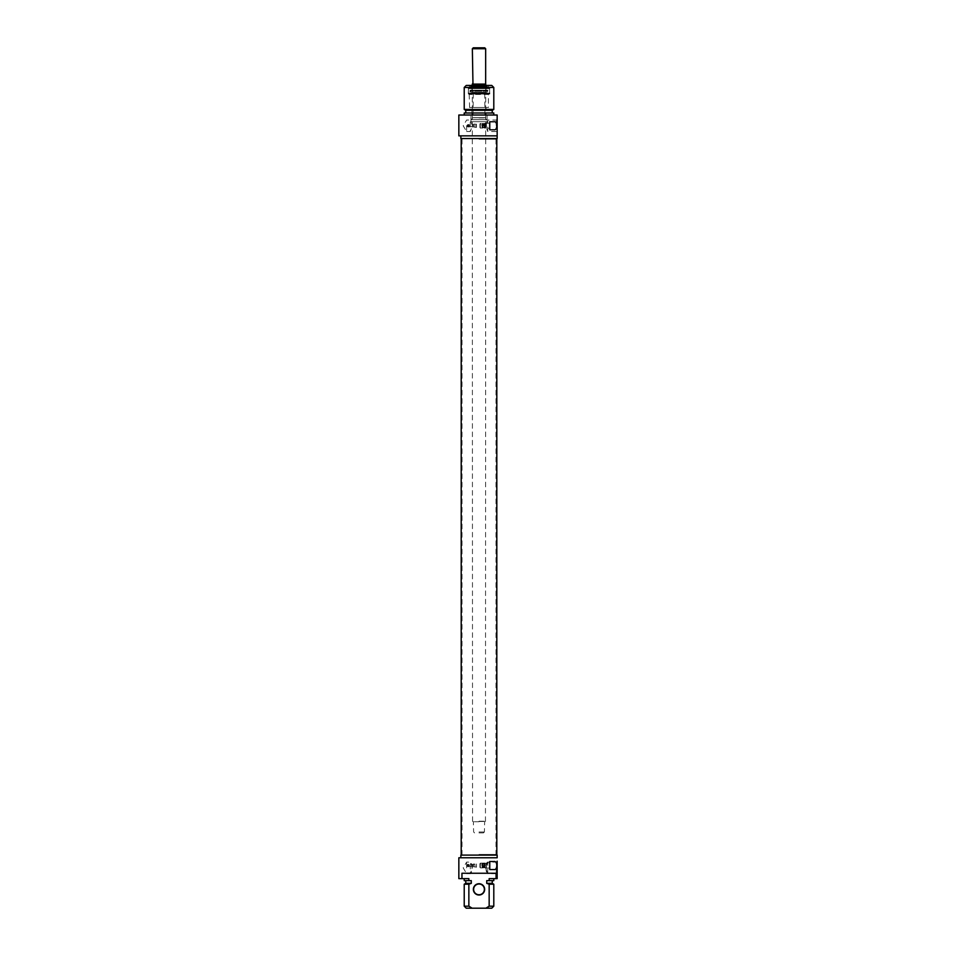 <?xml version="1.0" encoding="UTF-8"?>
<svg xmlns="http://www.w3.org/2000/svg" width="956" height="956" viewBox="0 0 956 956"><rect width="100%" height="100%" fill="white"/><g stroke="black" fill="none" stroke-linecap="round" stroke-linejoin="round"><path stroke-width="0.72" stroke-dasharray="4.78 3.58" d="M479.004 139.218L495.817 139.218L479.004 139.218M479.004 138.548L496.821 138.548L479.004 138.548M479.004 854.425L495.817 854.425L479.004 854.425M479.004 855.094L496.821 855.094L479.004 855.094M479.004 821.216L485.732 821.216L479.004 821.216M479.004 821.491L485.457 821.491L479.004 821.491M472.288 84.104L485.732 84.104M479.004 831.971L484.381 831.971L479.004 831.971M479.004 832.915L483.449 832.915L479.004 832.915M473.292 47.8L484.716 47.8M485.66 48.744L472.348 48.744M479.004 84.104L485.66 84.104L479.004 84.104M485.66 76.707L485.66 83.423M472.348 83.423L472.957 83.423L472.957 76.707L472.348 76.707M470.938 115.019L487.07 115.019L470.938 115.019L470.938 121.699L487.07 121.699L470.938 121.699L471.487 119.679L486.532 119.679L471.487 119.679L472.778 117.708L485.242 117.708L472.778 117.708M479.004 117.708L484.991 117.708L479.004 117.708M479.004 117.982L484.716 117.982L479.004 117.982M486.066 115.019L471.953 115.019L486.066 115.019L486.066 107.49L471.953 107.49L486.066 107.49M488.42 107.49L469.599 107.49L488.42 107.49L488.42 94.453L469.599 94.453L488.827 94.047L469.193 94.047L488.827 94.047M489.627 94.047L468.392 94.047L489.627 94.047L489.627 88.406L468.392 88.406L489.627 88.406M489.197 88.406L468.452 88.406L489.197 88.406M468.56 93.102L489.83 93.102L468.56 93.102M468.667 93.509L489.723 93.509L468.667 93.509M487.799 93.509L469.91 93.509L487.799 93.509M487.787 91.262L469.91 91.262L487.787 91.262M471.738 92.84L486.532 92.84L471.738 92.84M472.133 92.84L486.138 92.84L472.133 92.84M486.21 90.306L471.547 90.306L486.21 90.306M486.21 88.406L471.547 88.406L486.21 88.406M485.756 85.705L472.013 85.705L485.756 85.705M485.827 85.705L471.953 85.705L485.827 85.705M485.827 85.443L471.953 85.443L485.827 85.443M486.21 85.443L471.547 85.443L486.21 85.443M486.712 86.793L471.033 86.793L486.712 86.793M487.895 86.793L469.802 86.793L487.895 86.793M488.217 86.793L469.527 87.056L488.48 87.056L488.48 85.849L469.527 85.849L488.886 85.443L469.121 85.443L488.886 85.443M466.241 85.443L491.778 85.443M479.004 93.509L484.716 93.509L479.004 93.509M493.798 87.462L464.222 87.462M464.222 109.426L493.798 109.426M465.763 110.31L492.244 110.31M492.244 112.999L465.763 112.999L492.244 112.999M464.222 112.999L493.798 112.999M493.798 115.019L464.222 115.019L493.798 115.019M458.844 115.019L497.156 115.019L497.156 135.86L458.844 135.86M497.156 125.774L497.156 132.478L497.156 125.774M496.212 125.774L496.212 120.014L496.212 125.774M485.576 125.774L487.751 120.014L485.576 125.774L487.751 131.534L485.576 125.774M460.864 138.548L497.156 138.548M469.468 125.774C466.827 121.591 466.827 129.956 469.468 125.774L468.249 126.981C466.875 124.794 467.281 124.388 469.468 125.774C468.655 124.208 467.854 124.208 467.042 125.774L468.249 126.981L469.468 125.774M494.037 129.813L489.759 129.813L489.759 121.747L494.037 121.747M489.759 125.774L489.759 128.355L489.759 125.774M489.364 125.774L489.364 123.42L489.364 125.774M483.581 125.774L483.581 123.42L483.581 125.774M482.099 124.029L482.099 127.518L482.099 124.029L480.354 124.292L480.354 127.256L479.924 123.874L480.354 128.128L484.381 127.626L484.381 123.922L484.381 127.626L484.381 123.922L484.381 127.626L482.768 127.626L482.768 123.922L482.768 127.626C482.768 123.623 482.768 123.623 482.768 127.626L489.759 128.355M484.381 123.491L484.381 128.056L484.381 123.491L485.995 123.539L485.995 128.008L485.995 123.539L485.062 123.491M485.995 128.008L485.062 128.056L485.995 128.008M485.062 123.539L485.062 128.008L485.062 123.539M486.401 123.957L486.401 127.59L486.401 123.957M466.636 125.774L466.636 131.534L466.636 125.774M472.431 125.774L470.268 120.014L472.431 125.774L470.268 131.534L472.431 125.774M472.288 126.551L468.249 126.945L468.249 124.603A1.207 1.207 0 0 0 467.209 126.383A1.207 1.207 0 0 0 469.3 126.383A1.207 1.207 0 0 0 468.249 124.567L468.536 126.945A1.207 1.207 0 0 1 467.042 125.774A1.207 1.207 0 0 1 468.536 124.603L473.256 124.603L473.256 126.945L473.256 124.603L472.503 124.734L472.503 126.813L472.288 124.997M468.249 124.603L468.249 126.945M484.381 124.161L484.381 127.387L484.381 124.161L484.118 127.124L484.118 124.435L482.768 124.161L482.768 127.387L482.768 124.161M482.768 123.491L482.768 128.056L482.768 123.491L482.099 123.491L482.099 128.056L482.099 123.491M479.924 123.874L479.924 127.674L479.924 123.874M482.099 127.518L481.836 124.292L481.836 127.256L479.924 127.674L480.354 123.444L489.759 123.193M476.315 127.184L476.315 124.292L476.315 127.184M476.494 127.303L476.494 124.125L476.494 127.303M474.977 124.292L474.977 127.256L474.977 124.292L476.494 124.125L473.626 124.125L473.626 127.423L473.351 124.579L473.351 126.969L473.351 124.579L474.977 124.292M485.576 867.869L487.751 873.629C485.469 873.963 485.469 861.774 487.751 862.109L485.576 867.869M496.212 867.869L496.212 873.629L496.212 867.869M497.156 867.869L497.156 861.165L497.156 867.869M458.844 857.783L497.156 857.783M497.156 878.624L496.068 878.624L496.068 873.246L461.951 873.246L461.951 878.624L458.844 878.624M469.468 865.515C466.827 861.332 466.827 869.697 469.468 865.515C467.245 866.853 466.839 866.447 468.249 864.308L469.468 865.515M461.951 873.246L496.068 873.246L461.951 873.246M494.037 869.554L489.759 869.554L489.759 861.487L494.037 861.487M489.759 865.515L489.759 868.096L489.759 865.515M489.364 865.515L489.364 867.869L489.364 865.515M483.581 865.515L483.581 867.869L483.581 865.515M484.381 867.355L484.381 863.662L484.381 867.355M484.381 863.232L484.381 867.797L484.381 863.232L485.995 863.28L485.995 867.749L485.995 863.28L485.062 863.232M485.995 867.749L485.062 867.797L485.995 867.749M485.062 863.28L485.062 867.749L485.062 863.28M486.401 863.698L486.401 867.343L486.401 863.698M461.951 878.624L468.858 878.624L468.858 880.643L471.284 880.643L471.284 883.332L468.858 884.216L468.858 906.18L472.121 908.2L466.241 908.2M472.121 908.2L485.899 908.2L489.161 906.18L489.161 884.216L486.735 883.332L486.735 880.643L489.161 880.643L489.161 878.624L496.068 878.624M491.778 908.2L485.899 908.2M479.004 884.001A5.378 5.378 0 0 0 474.355 892.067A5.378 5.378 0 0 0 483.664 892.067A5.378 5.378 0 0 0 479.004 884.001M479.004 883.726A5.64 5.64 0 0 1 483.903 892.199A5.64 5.64 0 0 1 474.116 892.199A5.64 5.64 0 0 1 479.004 883.726M489.161 906.18L493.798 906.18M493.798 884.216L489.161 884.216M492.244 883.332L486.735 883.332M486.735 880.643L492.244 880.643L486.735 880.643M493.798 880.643L489.161 880.643M489.161 878.624L493.798 878.624L489.161 878.624M466.636 867.869L466.636 862.109L466.636 867.869M472.431 867.869L470.268 862.109C472.551 861.786 472.551 873.951 470.268 873.629L472.431 867.869M472.288 866.291L468.249 866.698L468.536 864.343A1.207 1.207 0 0 0 467.042 865.515A1.207 1.207 0 0 0 468.536 866.698L468.536 864.343L473.256 864.343L473.256 866.698L473.256 864.343L472.503 864.475L472.503 866.554L472.288 864.738M468.249 864.343L468.249 866.698M464.222 906.18L468.858 906.18M468.858 884.216L464.222 884.216M497.156 855.094L460.864 855.094M471.284 883.332L465.763 883.332M471.284 880.643L465.763 880.643L471.284 880.643M468.858 880.643L464.222 880.643M468.858 878.624L464.222 878.624L468.858 878.624M482.099 863.77L482.099 867.259L482.099 863.77L480.354 864.033L480.354 866.996L479.924 863.615L480.354 867.869L489.759 868.096M482.768 867.355L482.768 863.662L482.768 867.355C482.768 863.364 482.768 863.364 482.768 867.355M484.381 863.901L484.381 867.128L484.381 863.901L484.118 866.865L484.118 864.176L482.768 863.901L482.768 867.128L482.768 863.901M482.768 863.232L482.768 867.797L482.768 863.232L482.099 863.232L482.099 867.797L482.099 863.232M479.924 863.615L479.924 867.415L479.924 863.615M482.099 867.259L481.836 864.033L481.836 866.996L479.924 867.415L480.354 863.196M473.351 865.515L473.351 866.71L473.351 865.515M473.626 865.515L473.626 863.865L473.626 865.515M476.494 863.985L476.494 867.164L476.494 863.985M474.977 864.033L474.977 866.996L474.977 864.033L476.184 863.865L473.351 864.32L474.977 864.033M479.004 821.754L473.626 821.754L479.004 821.754M472.551 117.839L485.469 117.839L472.551 117.839M489.902 93.784L468.117 93.784L489.902 93.784M489.902 88.669L468.117 88.669L489.902 88.669M489.46 88.669L468.189 88.669L489.46 88.669M487.142 90.557L470.579 90.557L487.142 90.557M485.517 92.302L472.264 92.302L485.517 92.302M485.505 86.052L472.276 86.052L485.505 86.052M483.043 124.435L483.043 127.124L483.043 124.435M483.043 864.176L483.043 866.865L483.043 864.176M495.997 855.094L495.997 138.548M462.023 855.094L462.023 138.548M485.457 821.491L485.732 85.443M472.551 821.491L472.288 85.443M474.57 832.915L473.626 831.971L473.363 821.491M483.449 832.915L484.381 831.971L484.656 821.491M487.07 115.019L487.07 121.699L485.242 117.708M484.716 93.509L484.991 117.708M473.292 93.509L473.029 117.708M471.953 115.019L471.953 107.49M469.599 107.49L469.193 94.047M468.392 88.406L468.392 94.047M489.723 93.509L489.556 88.406M468.297 93.509L468.452 88.406M471.475 92.84L470.077 90.211L469.91 93.509M486.532 92.84L487.942 90.211L470.077 90.211L487.942 90.211L488.11 93.509M485.995 85.705L486.138 92.84M472.013 85.705L471.882 92.84M471.547 85.443L471.033 86.793M486.473 85.443L486.986 86.793M469.121 85.443L469.802 86.793M497.156 119.07L496.212 120.014L487.751 120.014L487.751 131.534L496.212 131.534L497.156 132.478M483.581 123.42L484.381 123.922L483.581 124.435L482.768 123.922L483.581 123.42M484.381 128.056L485.062 128.056M466.636 131.534L470.268 131.534L470.268 120.014L466.636 120.014L463.182 125.774L466.636 131.534M484.381 127.626L482.768 127.626M482.768 127.387L484.381 127.387M482.099 128.056L482.768 128.056M476.184 127.423L473.351 126.969L476.184 127.423M497.156 861.165L496.212 862.109L487.751 862.109L487.751 873.629L496.212 873.629L497.156 874.573M480.354 863.16L489.759 862.933M483.581 863.16L484.381 863.662L483.581 864.176L482.768 863.662L483.581 863.16M483.581 867.869L484.381 867.367L483.581 866.865L482.768 867.367L483.581 867.869M484.381 867.797L485.062 867.797M466.636 873.629L470.268 873.629L470.268 862.109L466.636 862.109L463.182 867.869L466.636 873.629M482.768 867.128L484.381 867.128M482.099 867.797L482.768 867.797M473.351 866.71L476.494 867.164L473.351 866.71M468.249 864.308A1.207 1.207 0 0 0 467.209 866.124A1.207 1.207 0 0 0 469.3 866.124A1.207 1.207 0 0 0 468.249 864.308"/><path stroke-width="1.43" d="M485.732 85.443L485.732 84.104L472.288 84.104L472.288 85.443M484.716 47.8L473.292 47.8L472.36 48.744M472.348 84.104L472.957 83.423L472.348 48.744L485.66 48.744L485.66 84.104M493.798 87.462L491.778 85.443L466.241 85.443L464.222 87.462L493.798 87.462L493.798 109.426L464.222 109.426L464.222 87.462M492.256 110.31L493.798 109.426M492.244 112.999L492.244 110.31L465.763 110.31L464.222 109.426M493.798 115.019L493.798 112.999L464.222 112.999L464.222 115.019M497.156 115.019L458.844 115.019L458.844 135.86L497.156 135.86L497.156 115.019M497.156 135.86L497.156 138.548L460.864 138.548L460.864 135.86M494.037 129.813L489.759 129.813L489.759 121.747L494.037 121.747C497.694 120.958 497.694 130.59 494.037 129.813M497.156 861.165L497.156 878.624L497.156 861.165M460.864 857.783L460.864 855.094L497.156 855.094L497.156 857.783L458.844 857.783L458.844 878.624L461.951 878.624L461.951 873.246L496.068 873.246L496.068 878.624L497.156 878.624M494.037 869.554L489.759 869.554L489.759 861.487L494.037 861.487C497.694 860.699 497.694 870.33 494.037 869.554M496.068 878.624L489.161 878.624L489.161 880.643L486.735 880.643L486.735 883.332L489.161 884.216L489.161 906.18L485.899 908.2L472.121 908.2L468.858 906.18L468.858 884.216L471.284 883.332L471.284 880.643L468.858 880.643L468.858 878.624L461.951 878.624M479.004 895.019A5.64 5.64 0 0 0 483.903 886.559A5.64 5.64 0 0 0 474.116 886.559A5.64 5.64 0 0 0 479.004 895.019M468.858 906.18L464.222 906.18L466.241 908.2L472.121 908.2M485.899 908.2L491.778 908.2L493.798 906.18L489.161 906.18M479.004 884.001A5.378 5.378 0 0 1 484.381 889.379A5.378 5.378 0 0 1 479.004 894.756A5.378 5.378 0 0 1 473.626 889.379A5.378 5.378 0 0 1 479.004 884.001M489.161 884.216L493.798 884.216L493.798 906.18M486.735 883.332L492.244 883.332L492.244 880.643M489.161 880.643L493.798 880.643L493.798 878.624M464.222 906.18L464.222 884.216L468.858 884.216M464.222 884.216L465.763 883.332L471.284 883.332M464.222 878.624L464.222 880.643L468.858 880.643M461.198 138.548L461.198 855.094M496.821 138.548L496.821 855.094M484.728 47.8L485.66 48.744M465.763 110.31L465.763 112.999M492.256 883.332L493.798 884.216M465.763 883.332L465.763 880.643"/></g></svg>
